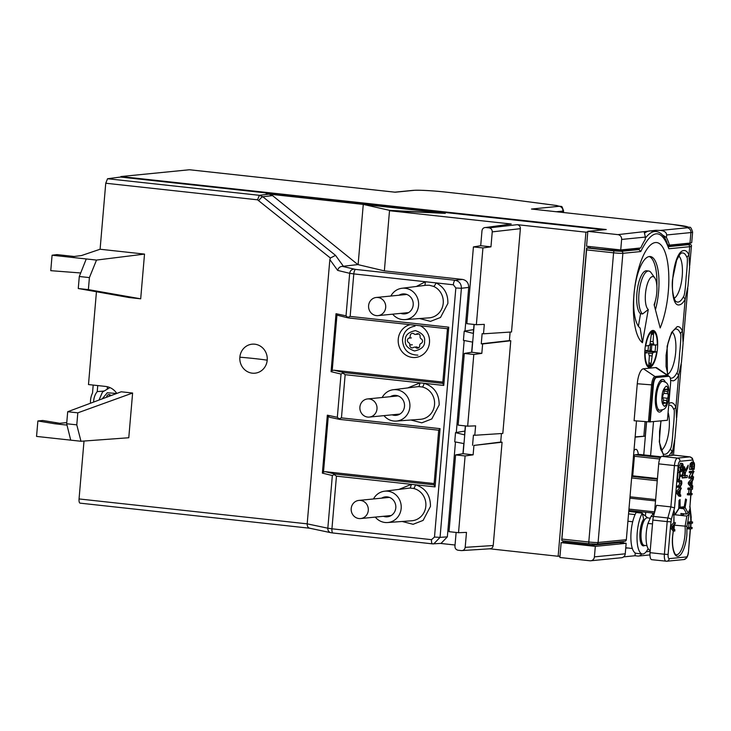 <?xml version="1.0" encoding="UTF-8"?>
<svg xmlns="http://www.w3.org/2000/svg" width="731" height="731" viewBox="0 0 731 731"><rect width="100%" height="100%" fill="white"/><g stroke="black" fill="none" stroke-linecap="round" stroke-linejoin="round"><path stroke-width="1.1" d="M563.071 542.439L563.199 540.903M605.076 249.655L588.327 247.827L588.446 246.411M561.81 540.054L586.564 248.037L587.157 248.101M588.327 247.827L586.564 248.037M587.779 231.946L585.924 232.175L558.137 556.273L559.983 556.145M358.108 264.631L363.27 204.406L268.35 194.044L271.95 193.578L603.614 229.79M558.137 556.273L489.761 548.807M489.487 548.78C491.561 548.771 492.804 547.693 493.215 545.527L502.069 442.218L473.935 445.417L473.121 454.837L465.108 455.943L458.529 532.707L466.479 532.387L465.19 547.345C464.788 549.511 463.545 550.598 461.462 550.598L458.045 550.224C456.007 549.776 454.974 548.442 454.938 546.231L456.126 532.451M455.047 545.015L440.464 543.425M445.298 213.37L389.541 210.345L363.27 204.406L445.298 213.37L389.513 210.729L511.252 224.015L485.713 227.505L489.13 227.871L517.265 224.673L585.924 232.175M517.265 224.673C519.312 225.13 520.344 226.464 520.371 228.675L492.237 231.873L490.958 246.831L482.935 247.937L476.356 324.701L484.306 324.381L483.502 333.802L511.517 331.984L520.371 228.675M510.768 340.756L482.634 343.954L481.82 353.375L473.807 354.48L467.657 426.173L475.607 425.844L474.803 435.274L502.818 433.446L510.768 340.756L509.397 340.6L510.128 332.075M502.069 442.218L500.698 442.063L501.429 433.538M490.044 548.789L461.462 550.598M389.541 210.345L384.36 270.881L357.87 264.585L342.346 266.367L355.622 269.419L455.194 280.284A4.377 1.453 96.2 0 0 453.357 284.779L455.842 287.977L434.488 537.066L431.509 539.661L331.938 528.796L336.452 476.146L334.14 474.538L332.34 475.534L327.826 528.202L307.184 523.844L329.845 259.596L337.658 270.406C338.362 267.875 339.933 266.523 342.346 266.367M511.252 224.015L485.713 227.505C483.639 227.505 482.396 228.593 481.985 230.749L480.706 245.717L473.423 246.904L466.844 323.669L476.356 324.701M492.237 231.873C492.21 229.662 491.177 228.328 489.13 227.871M464.898 431.089L455.514 432.615L454.728 441.816L463.829 443.571L462.951 453.704L455.596 454.91L449.017 531.675L458.529 532.707M455.514 432.615L464.569 434.863L465.336 425.917M467.657 426.173L458.145 425.131L464.295 353.438L471.65 352.241L472.518 342.099L463.417 340.354L464.212 331.152L473.268 333.4L474.035 324.454M473.597 329.626L464.212 331.152M465.108 455.943L455.596 454.91M473.121 454.837L462.951 453.704M500.698 442.063L473.935 445.417M483.502 333.802L482.131 333.656L481.263 343.798L482.634 343.954M482.935 247.937L473.423 246.904M490.958 246.831L480.706 245.717M509.397 340.6L481.263 343.798M474.803 435.274L473.432 435.119L472.564 445.27M473.807 354.48L464.295 353.438M481.82 353.375L471.65 352.241M463.116 453.75L465.501 425.935M471.815 352.278L474.2 324.473M633.96 450.707A10.207 3.39 -83.8 0 1 635.943 449.318A10.207 3.39 -83.8 0 1 638.291 454.444M627.682 547.976A18.403 6.113 -83.8 0 1 626.814 548.067A18.403 6.113 -83.8 0 1 625.773 547.665M623.278 542.996A18.403 6.113 -83.8 0 1 622.958 541.507M620.729 249.938L640.776 247.955A63.423 21.062 96.2 0 1 645.162 239.649L645.382 237.082L621.633 239.43L620.729 249.938L586.554 246.21L587.825 231.352L606.246 229.525L120.935 176.546L120.889 177.085M641.672 553.906A4.377 4.112 84.3 0 1 637.724 556.044L634.983 555.743L635.221 552.965M623.662 556.867L634.983 555.743M561.143 542.63L559.864 557.488L589.944 560.778A4.377 4.112 -95.7 0 0 594.413 556.876L595.317 546.368L561.143 542.63L564.825 542.265L564.926 541.095M120.935 176.546L189.475 169.756A4.377 1.453 -83.8 0 1 189.576 169.756A4.377 1.453 -83.8 0 1 189.676 169.775M587.825 231.352L617.905 234.633L655.945 230.292L660.385 230.429C664.369 230.822 666.462 232.339 666.663 234.971L666.444 237.548L662.478 234.971M660.385 230.429L687.177 227.77C690.74 227.113 685.779 225.989 672.282 224.408L534.151 209.322M497.884 197.799L445.481 192.07C434.296 190.782 417.035 189.841 413.883 190.362L395.215 192.216L189.475 169.756M590.054 248.019L590.173 246.603M632.927 510.878L632.845 511.874M646.478 421.677L645.235 436.16L635.12 437.156M689.479 243.852L689.543 243.121M655.844 231.462L655.945 230.292M617.512 249.591L617.421 250.642L633.85 249.015A61.961 20.578 -83.8 0 1 634.015 248.622M592.274 544.019L592.165 545.253L619.312 542.566L626.147 543.307L595.317 546.368M594.413 556.876L625.243 553.815A4.377 4.112 84.3 0 1 621.578 557.726L590.749 560.778M445.481 192.07A4.377 1.453 -83.8 0 1 445.581 192.079L497.71 197.763L556.684 205.512A4.377 2.467 97.5 0 0 556.492 205.502L559.178 206.288A4.377 4.112 84.3 0 1 562.907 211.085L556.337 211.734M537.166 209.642L531.474 209.039L559.178 206.288M621.633 239.43A4.377 4.112 -95.7 0 0 617.905 234.633M645.382 237.082L644.203 232.029M592.165 545.253L564.825 542.265M625.243 553.815L626.147 543.307M667.924 244.94L669.459 245.113A63.423 21.062 96.2 0 0 666.444 237.548M669.459 245.113L690 243.076A29.158 1.919 4.9 0 0 691.718 242.582L692.613 232.074A29.158 1.919 4.9 0 1 690.905 232.568L666.663 234.971M635.148 436.873L645.235 436.16M643.874 436.005L645.107 421.577M376.364 315.609A9.11 8.571 -95.7 0 0 378.046 315.618A9.11 8.571 -95.7 0 0 385.721 306.591A9.11 8.571 -95.7 0 0 377.918 297.49A9.11 8.571 -95.7 0 0 376.246 297.48A9.11 8.571 -95.7 0 0 368.57 306.508A9.11 8.571 -95.7 0 0 376.364 315.609M662.752 397.774L667.449 398.285A2.184 0.722 96.2 0 0 666.836 400.323A2.184 0.722 96.2 0 0 666.827 400.551L663.337 400.168M667.449 398.285A2.495 0.832 96.2 0 0 668.143 395.964A2.495 0.832 96.2 0 0 667.832 393.744A2.184 0.722 -83.8 0 1 667.567 391.807A2.184 0.722 -83.8 0 1 667.595 391.569A2.495 0.832 96.2 0 0 667.047 388.91A2.495 0.832 96.2 0 0 666.453 389.431A2.184 0.722 -83.8 0 1 665.932 389.897A2.184 0.722 -83.8 0 1 665.585 389.522A2.495 0.832 96.2 0 0 665.192 389.093A2.495 0.832 96.2 0 0 664.077 391.661A2.495 0.832 96.2 0 0 664.059 391.917A2.184 0.722 -83.8 0 1 663.437 394.183A2.495 0.832 96.2 0 0 662.743 396.504A2.495 0.832 96.2 0 0 663.044 398.724A2.184 0.722 -83.8 0 1 663.291 400.899A2.495 0.832 96.2 0 0 663.264 401.164A2.495 0.832 96.2 0 0 663.83 403.567A2.495 0.832 96.2 0 0 664.424 403.037A2.184 0.722 -83.8 0 1 664.945 402.58A2.184 0.722 -83.8 0 1 665.292 402.955A2.495 0.832 96.2 0 0 665.694 403.384A2.495 0.832 96.2 0 0 666.827 400.551M644.76 352.963L645.135 353.018A17.498 5.811 96.2 0 0 649.311 366.322A17.498 5.811 96.2 0 0 656.685 351.876L649.886 350.871A17.498 5.811 96.2 0 0 650.27 347.6A17.498 5.811 96.2 0 0 650.435 344.922M645.135 353.018L647.364 352.799L644.705 352.123L647.364 352.799M650.608 341.505L653.085 341.651L653.962 344.977L657.288 344.849A17.498 5.811 96.2 0 0 653.112 331.536A17.498 5.811 96.2 0 0 645.738 345.991L649.11 345.452L649.978 344.228L651.54 332.779L653.678 332.568L651.312 334.853M653.276 343.899L650.087 343.798M644.897 350.24L647.949 350.642L646.314 351.227L649.886 350.871M644.861 350.752L646.432 351.063M647.949 350.642A11.678 3.874 96.2 0 0 648.424 345.644M656.685 351.876L653.322 352.406L652.445 353.64L650.892 365.089L648.945 362.329M648.47 352.89L649.338 356.216L648.753 365.299L650.892 365.089M653.962 344.977L649.512 344.877M654.464 352.095L649.439 351.648L653.322 352.406M646.314 351.227L649.439 351.648M655.067 345.069L650.023 344.904M652.445 353.64L648.488 352.927M651.86 355.97L649.283 355.586M653.085 341.651L653.678 332.568M358.976 518.544A9.11 8.571 -95.7 0 0 360.648 518.553A9.11 8.571 -95.7 0 0 368.323 509.525A9.11 8.571 -95.7 0 0 360.529 500.424A9.11 8.571 -95.7 0 0 358.848 500.415A9.11 8.571 -95.7 0 0 351.172 509.434A9.11 8.571 -95.7 0 0 358.976 518.544M673.891 522.638L673.863 516.872M673.26 530.934L672.611 536.033C671.798 542.21 672.684 556.583 677.929 556.346C683.229 555.533 686.619 540.739 686.857 534.617L686.985 526.311L674.384 525.169M651.869 559.681A7.292 2.421 -83.8 0 1 651.705 559.681A7.292 2.421 -83.8 0 1 650.042 552.673L664.397 554.244L667.193 521.623L652.838 520.061A7.292 2.421 96.2 0 1 653.477 516.406L656.529 505.322L670.884 506.885L674.43 465.574L658.704 463.865L654.528 512.568M658.704 463.865A7.292 2.421 -83.8 0 1 661.783 456.372L677.509 458.09L689.79 456.866L674.064 455.157L661.783 456.372M653.477 516.406L667.832 517.968L670.884 506.885L674.539 507.862L671.286 519.631L670.519 526.366L673.763 522.619L675.471 522.802L672.228 526.548L670.519 526.366L670.4 527.745L672.109 527.937L674.759 531.099L673.05 530.907L670.4 527.745L668.107 554.445A4.377 1.453 96.2 0 0 669.212 558.648L686.409 556.94A2.915 2.741 84.3 0 1 683.96 559.544L686.555 558.064C687.661 556.2 688.291 554.317 688.419 552.398L690.274 528.824M673.854 515.611L673.15 512.906M685.322 500.534L686.482 499.629L685.596 498.971L684.225 506.775L682.617 508.045L680.36 507.798M686.482 499.629L685.111 507.433L683.503 508.703L679.519 508.264M675.015 514.77L681.383 515.465L680.863 513.482L686.363 514.085L688.173 513.171L689.918 508.913L690.411 510.905L688.757 511.737M657.452 478.54L632.726 475.835L634.398 456.272L633.941 455.157L635.02 454.773L660.422 457.542M673.553 511.444L673.945 510.494L674.96 514.898L678.715 508.94L679.044 500.37L680.058 499.52L680.095 507.186L684.225 506.775M679.09 508.036L674.987 514.478L673.781 515.309M678.743 508.429L680.095 507.186M638.976 454.38L661.007 456.793L638.949 454.38L635.02 454.773M632.726 475.835L631.822 475.689M652.838 520.061L650.042 552.673M689.963 505.989L690.758 494.841M684.518 513.884L681.383 515.465L686.884 516.068L689.123 514.094L686.985 526.311M690.886 521.77L692.595 521.961L689.644 522.254L689.534 523.478L687.825 523.286L687.935 522.062L690.886 521.77L690.311 511.207L689.123 514.094M689.534 523.478L690.749 523.359L690.384 527.59L689.178 527.718L689.068 528.942L687.359 528.751L687.469 527.526L688.675 527.407L689.013 523.423M679.903 475.004L682.48 475.104L682.379 476.329L679.766 476.585L679.528 479.372L677.482 479.225L678.066 472.418L680.113 472.573L679.876 475.36L682.48 475.104L682.754 471.714C682.937 468.799 683.512 467.136 684.49 466.716L685.486 470.435L688.182 465.172L687.981 467.52L685.386 472.582L685.093 475.689L687.304 475.47L687.131 477.517L682.215 478.001L682.361 476.329M688.657 493.48L690.375 493.672L690.731 489.432L687.816 489.368L687.917 488.134L690.868 487.842L692.577 488.034L692.476 489.258L691.069 489.395L690.713 493.635L692.111 493.498L692.001 494.723L687.35 494.823L687.451 493.599L688.657 493.48L689.004 489.496M692.65 487.212L690.941 487.029L688.282 483.867L688.401 482.487L691.645 478.741L693.353 478.924L692.257 481.309L691.937 485.009L692.76 485.914L692.65 487.212L689.991 484.05L690.11 482.67L693.353 478.924M680.662 496.358L678.953 496.175L676.303 493.014L676.422 491.634L679.656 487.888L681.374 488.07L680.269 490.455L679.949 494.165L680.771 495.061L680.662 496.358L678.012 493.206L678.13 491.817L681.374 488.07M680.314 463.244L682.023 463.427C682.937 463.436 683.321 464.761 683.183 467.401L681.356 471.678L679.647 471.486C678.706 471.541 678.304 470.216 678.45 467.511L680.598 463.271M679.684 483.721L681.393 483.904L680.643 481.802L677.262 481.784L677.363 480.559L680.771 480.578C681.594 480.386 681.932 481.446 681.776 483.776L680.195 487.266L676.796 487.248L676.897 486.024L678.578 485.859L679.684 483.721L678.935 481.619M691.599 462.129L693.308 462.312C694.249 462.202 694.633 463.5 694.45 466.186L694.185 469.302L689.525 469.403L690.274 463.6L691.946 462.166M691.563 476.612L693.545 476.767L693.436 478.001L690.493 478.284L693.162 472.61L690.959 472.829L691.06 471.596L694.011 471.303L691.343 476.987L693.545 476.767M690.493 478.284L688.785 478.101L688.894 476.804L691.224 472.802M690.959 472.829L689.251 472.637L689.351 471.413L694.011 471.303M689.644 522.254L687.935 522.062M690.384 527.59L688.675 527.407M689.178 527.718L687.469 527.526M689.068 528.942L692.019 528.65L692.12 527.426L690.722 527.563L691.087 523.323L692.485 523.186L692.595 521.961M674.759 531.099L674.868 529.792L674.046 528.897L674.366 525.187L675.471 522.802M684.536 475.625L685.093 475.689M685.386 472.582L684.81 472.518M686.793 469.43L685.806 469.32M687.981 467.52L686.811 467.392M685.486 470.435L684.947 470.371M683.43 468.653L683.375 468.05M687.131 477.517L682.251 477.571M685.212 475.68L685.075 477.288M692.111 493.498L690.731 493.343M687.917 488.134L692.577 488.034M689.525 489.551L689.625 488.326M687.451 493.599L690.375 493.672M689.059 495.015L689.159 493.79M688.401 482.487L690.11 482.67M688.282 483.867L689.991 484.05M676.422 491.634L678.13 491.817M676.303 493.014L678.012 493.206M678.45 467.511L680.159 467.703L682.178 463.427L680.47 463.244M681.356 471.678C680.415 471.723 680.013 470.398 680.159 467.703M678.066 472.418L680.113 472.573M679.19 479.408L679.775 472.61M676.897 486.024L680.287 486.042L681.393 483.904M678.505 487.44L678.606 486.206M677.363 480.559L679.3 480.395M678.971 481.976L679.072 480.742M690.274 463.6L691.983 463.792L693.491 462.312L691.782 462.12M689.954 464.889L691.663 465.08L691.983 463.792M691.234 469.594L691.663 465.08M689.351 471.413L691.06 471.596M688.894 476.804L690.603 476.996M680.058 499.52L679.044 500.443M692.12 527.426L690.749 527.27M672.228 526.548L672.109 527.937M673.041 527.791L672.511 527.206L673.991 525.589L673.735 528.559L673.041 527.791M690.393 483.328L691.627 484.68L691.882 481.711L690.393 483.328M678.405 492.475L679.638 493.827L679.894 490.857L678.405 492.475M681.913 464.651L682.836 467.447L681.466 470.453L680.497 467.657L682.069 464.651M693.189 463.536L694.066 464.276L693.947 468.105L691.681 468.333L692.019 465.126L693.381 463.536M683.193 468.635L684.335 468.763L684.527 475.744L682.416 475.844M682.955 475.899L683.33 471.577L684.408 468.763L682.361 468.544M681.054 465.4L681.128 467.255L682.836 467.447M681.128 467.255L680.57 469.53M694.066 464.276L692.403 464.103M692.358 464.094L692.394 466.131L694.103 466.314M693.947 468.105L691.709 467.977M692.394 466.131L692.239 467.922M411.955 347.874A2.495 2.348 -95.7 0 0 413.463 347.49A2.184 2.056 84.3 0 1 415.893 347.636A2.495 2.348 -95.7 0 0 419.713 345.589A2.184 2.056 -95.7 0 1 421.019 343.433A2.495 2.348 -95.7 0 0 421.211 338.873A2.184 2.056 84.3 0 1 420.097 336.571A2.495 2.348 -95.7 0 0 416.478 334.067A2.184 2.056 84.3 0 1 414.048 333.921A2.495 2.348 -95.7 0 0 410.228 335.977A2.184 2.056 84.3 0 1 408.921 338.124A2.495 2.348 -95.7 0 0 408.73 342.684A2.184 2.056 84.3 0 1 409.844 344.986A2.495 2.348 -95.7 0 0 411.955 347.874M367.675 417.072A9.11 8.571 -95.7 0 0 369.347 417.081A9.11 8.571 -95.7 0 0 377.022 408.062A9.11 8.571 -95.7 0 0 369.228 398.952A9.11 8.571 -95.7 0 0 367.547 398.943A9.11 8.571 -95.7 0 0 359.871 407.971A9.11 8.571 -95.7 0 0 367.675 417.072M239.859 357.194A14.583 13.715 -95.7 0 0 252.286 373.175A14.583 13.715 -95.7 0 0 267.208 360.173A14.583 13.715 -95.7 0 0 254.772 344.191A14.583 13.715 -95.7 0 0 239.859 357.194A37.911 2.495 4.9 0 1 254.516 358.583A37.911 2.495 -175.1 0 1 267.208 360.173M392.675 314.166A15.744 14.821 -95.7 0 0 402.452 319.566A15.744 14.821 -95.7 0 0 404.992 319.611A15.744 14.821 -95.7 0 0 418.625 304.178A15.744 14.821 -95.7 0 0 405.138 288.252A15.744 14.821 -95.7 0 0 401.886 288.279A15.744 14.821 -95.7 0 0 390.875 296.037M401.886 288.279L425.899 285.273L429.289 285.245L433.547 286.378A3.646 1.096 113.4 0 0 436.032 282.888L425.442 281.737L416.396 286.461M375.277 517.1A15.744 14.821 -95.7 0 0 387.594 522.537A15.744 14.821 -95.7 0 0 401.164 508.456A15.744 14.821 -95.7 0 0 387.741 491.186A15.744 14.821 -95.7 0 0 384.488 491.214A15.744 14.821 -95.7 0 0 373.477 498.962M387.594 522.537L411.727 520.774A16.374 15.406 -95.7 0 0 425.835 506.126A16.374 15.406 -95.7 0 0 413.49 488.445L410.255 488.089A16.374 15.406 -95.7 0 0 408.501 488.207L384.488 491.214M383.976 415.637A15.744 14.821 -95.7 0 0 396.293 421.074A15.744 14.821 -95.7 0 0 409.863 406.984A15.744 14.821 -95.7 0 0 396.44 389.724A15.744 14.821 -95.7 0 0 393.187 389.742A15.744 14.821 -95.7 0 0 382.176 397.5M396.293 421.074L420.426 419.311A16.374 15.406 -95.7 0 0 434.534 404.663A16.374 15.406 -95.7 0 0 422.189 386.982L418.954 386.626A16.374 15.406 -95.7 0 0 417.2 386.736L393.187 389.742M398.989 295.233A10.024 9.43 84.3 0 1 402.58 293.963A10.024 9.43 84.3 0 1 404.654 293.944A10.024 9.43 84.3 0 1 413.234 304.078A10.024 9.43 84.3 0 1 404.563 313.901A10.024 9.43 84.3 0 1 402.945 313.873A10.024 9.43 84.3 0 1 400.789 313.361M381.591 498.158A10.024 9.43 84.3 0 1 385.182 496.888A10.024 9.43 84.3 0 1 387.256 496.879A10.024 9.43 84.3 0 1 395.836 507.012A10.024 9.43 84.3 0 1 387.165 516.835A10.024 9.43 84.3 0 1 385.548 516.808A10.024 9.43 84.3 0 1 383.391 516.296M420.27 325.779A16.658 15.671 84.3 0 1 429.38 343.506A16.658 15.671 84.3 0 1 415.884 357.422A16.658 15.671 84.3 0 1 412.448 357.45A16.658 15.671 84.3 0 1 398.221 341.925A16.658 15.671 84.3 0 1 410.146 324.674M390.29 396.695A10.024 9.43 84.3 0 1 393.881 395.425A10.024 9.43 84.3 0 1 395.955 395.407A10.024 9.43 84.3 0 1 404.535 405.541A10.024 9.43 84.3 0 1 395.864 415.372A10.024 9.43 84.3 0 1 394.247 415.336A10.024 9.43 84.3 0 1 392.09 414.833M424.894 285.437L425.442 281.737L353.795 273.906A4.377 1.453 -83.8 0 1 355.622 269.419M413.49 488.445A3.646 1.179 102.6 0 0 415.382 484.763L411.416 484.333L410.255 488.089M402.178 521.477L413.106 524.301L423.112 520.399L430.468 506.382C430.495 495.225 425.469 488.016 415.382 484.763L435.064 486.91L434.013 484.982L438.71 430.139L440.062 428.649L341.45 417.876L338.91 418.872L339.778 419.402L337.329 417.291L341.039 374.062L343.789 372.572L442.721 383.373M434.132 483.557L325.24 471.669L335.09 474.044L334.14 474.538M346.028 315.829L348.477 317.93L347.609 317.409L350.149 316.413L353.795 273.906L349.674 273.303L346.028 315.829L336.032 313.718L336.954 315.143L332.203 370.544L333.939 370.206L343.789 372.572M348.395 317.93L447.409 328.731L348.395 317.93M422.189 386.982A3.646 1.179 102.6 0 0 424.081 383.3L443.763 385.447L448.761 327.177L447.5 328.749M442.712 383.519L447.473 328.749M443.763 385.447L442.822 383.382M410.877 420.005L421.796 422.838L431.811 418.936L439.167 404.919C439.194 393.762 434.168 386.553 424.081 383.3L420.115 382.861L418.954 386.626M341.45 417.876L345.151 374.683L342.839 373.075M339.696 419.393L438.71 430.203L339.696 419.393M431.509 539.661A4.377 1.453 96.2 0 0 432.505 543.864A4.377 1.453 96.2 0 0 432.597 543.873L441.04 543.389L447.345 536.865L455.477 441.963M456.29 432.487L464.176 340.5M464.989 331.024L468.726 287.411C468.672 282.988 466.597 280.329 462.513 279.416L384.36 270.881M442.831 382.094L333.939 370.206M337.329 417.291L327.333 415.181L322.371 473.131L323.504 472.007L325.24 471.669M327.333 415.181L329.59 417.264L339.604 419.375M309.971 528.239C308.098 527.928 307.166 526.466 307.184 523.853L79.049 498.944L84.01 441.04M140.69 298.815L88.378 289.622L78.263 288.517L129.268 297.563L140.69 298.815L144.519 254.096L100.092 249.244L105.748 183.234L257.522 199.81L330.394 258.016L329.845 259.596M116.786 393.424A16.402 15.433 -95.7 0 0 105.575 386.425L88.488 384.561L96.446 291.742M80.977 441.259L70.724 440.144L66.667 423.752L67.7 411.727L121.191 391.789L132.613 393.031L128.775 437.75L80.977 441.259L76.782 424.857L77.815 412.832L132.613 393.031M309.78 528.23L80.099 503.147L309.67 528.221M336.032 313.718L331.07 371.668L332.203 370.544M336.954 315.143L348.303 317.912M330.394 258.016L335.538 255.375L343.479 266.358M269.31 193.925L269.364 193.295L120.533 177.048L107.548 178.739L259.359 195.314L257.522 199.81M107.247 388.49L107.393 386.736M80.099 503.147C79.259 502.946 78.911 501.539 79.049 498.944M357.87 264.585L272.526 195.588L269.035 194.126L266.212 193.816L269.364 193.295M105.748 183.234L107.548 178.739M90.498 403.229A19.792 18.622 -95.7 0 1 92.517 392.995L93.193 385.073M100.092 249.244L81.479 255.558L74.096 256.471L57.009 254.607L52.084 255.22L86.258 258.957L96.51 260.072L144.519 254.096M88.378 289.622L89.41 277.597L96.51 260.072M78.263 288.517L79.295 276.492L86.258 258.957M52.084 255.22L50.759 270.671L80.693 272.974M67.005 425.104L54.88 423.779L66.768 422.6M70.724 440.144L36.55 436.416L37.875 420.965L54.88 423.779M97.753 385.566L97.232 391.588L103.363 391.122M93.65 402.05A16.402 15.433 84.3 0 1 97.232 391.588M79.295 276.492L89.41 277.597M59.796 423.295L42.791 420.48L37.875 420.965M77.815 412.832L67.7 411.727M66.667 423.752L76.782 424.857M102.97 391.524A16.402 15.433 84.3 0 1 103.382 390.984M686.19 276.51C686.363 275.815 688.346 255.457 686.756 257.138A24.708 8.205 96.2 0 0 681.968 252.99A24.708 8.205 -83.8 0 0 681.365 253.173C681.393 251.976 679.821 254.342 676.641 260.273L672.602 279.096C671.195 290.006 674.485 301.373 676.093 301.537A24.708 8.205 -83.8 0 0 678.368 302.031A24.708 8.205 -83.8 0 0 683.348 296.914C684.472 296.11 685.422 289.312 686.19 276.51M678.788 255.932A21.866 7.264 -83.8 0 1 682.215 276.199A21.866 7.264 -83.8 0 1 674.165 298.285M642.458 342.72A51.033 16.95 -83.8 0 1 633.914 294.986A51.033 16.95 -83.8 0 1 655.46 242.546A51.033 16.95 -83.8 0 1 668.308 291.578A51.033 16.95 -83.8 0 1 660.194 327.945L654.099 304.672A16.767 5.565 96.2 0 0 656.767 292.72A16.767 5.565 96.2 0 0 654.766 277.89A16.767 5.565 96.2 0 0 645.464 293.835A16.767 5.565 96.2 0 0 648.269 309.524L642.458 342.72L640.146 328.073A36.449 12.107 -83.8 0 1 634.042 293.972A36.449 12.107 -83.8 0 1 650.288 256.526A36.449 12.107 -83.8 0 1 658.613 291.541A36.449 12.107 -83.8 0 1 655.433 309.752M648.269 309.524L642.622 313.946A21.866 7.264 -83.8 0 1 638.958 293.487A21.866 7.264 -83.8 0 1 648.699 271.018A21.866 7.264 -83.8 0 1 651.093 272.69L654.766 277.89M644.952 349.555A18.586 6.177 -83.8 0 1 653.231 330.449A18.586 6.177 -83.8 0 1 657.48 348.312A18.586 6.177 -83.8 0 1 649.192 367.41A18.586 6.177 -83.8 0 1 644.952 349.555M652.18 330.604A18.586 6.177 -83.8 0 1 652.39 330.75A18.586 6.177 -83.8 0 1 653.139 331.545M655.606 345.014A18.586 6.177 -83.8 0 1 655.424 348.084A18.586 6.177 -83.8 0 1 655.013 351.629M642.622 313.946L640.566 313.727A21.866 7.264 -83.8 0 1 636.911 293.259A21.866 7.264 -83.8 0 1 646.652 270.79L648.699 271.018M656.877 286.269A36.449 12.107 96.2 0 0 649.247 256.544M651.22 351.072A21.537 7.155 96.2 0 0 651.632 347.463A21.537 7.155 96.2 0 0 651.796 344.959M668.161 375.661L666.078 366.514L666.078 355.193L668.015 343.022L670.117 336.37L672.767 331.28L674.841 329.27A24.708 8.205 -83.8 0 1 675.444 329.087A24.708 8.205 -83.8 0 1 680.232 333.235C681.776 330.613 679.83 352.899 679.666 352.607C678.898 365.436 677.948 372.243 676.824 373.011A24.708 8.205 -83.8 0 1 671.844 378.128A24.708 8.205 -83.8 0 1 670.236 377.991M667.641 374.382A21.866 7.264 96.2 0 0 675.691 352.296A21.866 7.264 96.2 0 0 672.264 332.029M668.71 405.239A24.708 8.205 -83.8 0 1 668.92 405.193A24.708 8.205 -83.8 0 1 673.708 409.342C675.252 406.71 673.306 428.996 673.141 428.704C672.374 441.542 671.423 448.341 670.3 449.108A24.708 8.205 -83.8 0 1 665.32 454.225A24.708 8.205 -83.8 0 1 663.044 453.732L660.65 449.026L659.554 442.611L659.554 431.29L661.08 420.892M661.116 450.488A21.866 7.264 96.2 0 0 669.167 428.393A21.866 7.264 96.2 0 0 668.097 412.421M662.313 409.963A16.402 5.446 -83.8 0 1 659.216 412.056A16.402 5.446 -83.8 0 1 655.469 396.303A16.402 5.446 -83.8 0 1 662.779 379.444A16.402 5.446 -83.8 0 1 665.347 382.158M671.798 455.376L674.96 438.244L676.577 419.302L675.919 407.35L678.67 375.222L681.484 362.147L683.101 343.204L682.443 331.253L685.194 299.125L687.99 286.186L689.625 267.107L688.967 255.156L689.689 246.703L668.847 248.768C661.354 227.935 651.997 228.867 640.767 251.546L622.876 253.319L598.086 542.493L626.33 539.697L636.518 420.91M643.426 368.771L655.031 376.547A8.096 2.686 96.2 0 0 651.613 384.871L652.81 384.945L649.64 421.906L648.443 421.833L634.097 420.718L637.268 383.757A14.583 4.843 -83.8 0 1 643.426 368.771L655.707 367.556A14.583 4.843 -83.8 0 1 656.867 367.876L667.96 375.515A8.096 2.686 96.2 0 0 667.312 375.332L655.707 367.556M653.505 421.641L650.59 455.651M645.738 512.276L645.409 516.022M652.619 514.752L652.609 513.025M663.785 456.171L659.289 441.917L660.888 420.91M668.847 403.603L670.619 402.763C672.739 402.388 674.512 403.923 675.919 407.35L673.708 409.342M676.824 373.011L678.67 375.222C676.879 378.576 675.042 380.458 673.16 380.878L670.629 380.321M667.449 375.158L667.129 346.22L671.615 332.367L677.144 326.666C679.263 326.291 681.036 327.826 682.443 331.253L680.232 333.235M638.382 326.209L640.566 313.727M649.338 366.322A18.586 6.177 -83.8 0 1 648.434 366.935A18.586 6.177 -83.8 0 1 648.196 367.044M668.847 248.768L666.571 241.486C663.986 235.51 660.504 232.175 656.127 231.499A61.961 20.578 96.2 0 0 645.281 238.251M646.597 421.686L643.755 454.901M638.903 511.526L638.812 512.522M561.792 539.049L588.793 541.991L613.583 252.816L586.582 249.874L561.792 539.049A1.818 0.603 -83.8 0 0 562.212 540.794A1.818 0.603 -83.8 0 1 562.212 540.794L589.213 543.745A1.818 0.603 96.2 0 0 589.25 543.745L596.56 544.12A1.818 1.718 -95.7 0 0 598.086 542.493A7.292 0.475 -175.1 0 1 588.793 541.991A1.818 0.603 96.2 0 0 589.213 543.745L596.222 544.12A1.818 1.718 -95.7 0 0 596.56 544.12L624.804 541.324A1.818 1.718 -95.7 0 0 626.33 539.697M621.323 251.318L614.351 250.943A1.818 0.603 96.2 0 0 613.583 252.816A7.292 0.475 4.9 0 0 622.876 253.319A1.818 1.718 -95.7 0 0 621.323 251.318L638.976 249.573L640.767 251.546M654.355 305.649A36.449 12.107 96.2 0 0 655.223 301.364M668.152 245.616L688.739 243.615C690.932 244.446 691.818 245.305 691.407 246.21L689.753 265.399M644.888 232.86A61.961 20.578 -83.8 0 1 651.001 230.932L656.127 231.499M668.472 246.649L688.136 244.702C690.128 244.501 690.265 244.127 688.538 243.597M668.929 376.301A7.292 2.421 96.2 0 0 668.755 376.301L655.89 377.452A2.915 2.741 -95.7 0 0 655.031 376.547L667.312 375.332A2.915 2.741 84.3 0 1 668.171 376.237A7.292 2.421 -83.8 0 1 668.344 376.237L668.929 376.301A7.292 2.421 96.2 0 1 670.592 383.3L667.421 420.261L649.64 421.906M653.395 385.009L652.81 384.945A7.292 2.421 -83.8 0 1 655.89 377.452L656.475 377.516A7.292 2.421 96.2 0 0 653.395 385.009L650.225 421.97M586.582 249.874A1.818 0.603 -83.8 0 1 587.349 248.001L617.421 250.642M639.643 248.065A61.961 20.578 96.2 0 0 638.976 249.573L633.85 249.015M667.96 375.515L668.792 376.282L656.475 377.516M646.981 545.682L644.322 545.39A13.852 4.596 -83.8 0 1 641.16 532.086A13.852 4.596 -83.8 0 1 643.554 521.76A13.852 4.596 -83.8 0 1 647.328 517.859L650.279 518.178M650.234 550.425A18.229 6.049 -83.8 0 1 646.25 532.945A18.229 6.049 -83.8 0 1 647.958 523.423L652.5 523.917M644.788 545.445L644.313 545.673A14.437 4.797 -83.8 0 1 639.945 538.034A14.437 4.797 -83.8 0 1 642.503 521.24A14.437 4.797 -83.8 0 1 643.664 519.092L642.293 513.171A22.597 7.502 96.2 0 0 637.021 537.943A22.597 7.502 96.2 0 0 642.421 553.988A22.597 7.502 96.2 0 0 642.951 553.988A22.597 7.502 96.2 0 0 648.123 548.597M639.662 512.879A18.229 6.049 -83.8 0 1 640.703 512.733A18.229 6.049 -83.8 0 1 641.69 513.098M627.92 521.24L632.699 521.76M647.958 523.423L651.083 516.333A18.229 6.049 -83.8 0 1 654.081 514.213M653.423 516.589L651.083 516.333M642.421 553.988L636.272 553.312A22.597 7.502 -83.8 0 1 630.871 537.267A22.597 7.502 -83.8 0 1 636.144 512.495L642.293 513.171M635.084 514.587L628.55 513.875M111.149 395.535A2.184 2.056 84.3 0 1 110.509 395.151A2.495 2.348 -95.7 0 0 106.689 397.189M110.052 394.85A2.495 2.348 -95.7 0 0 109.202 396.257M465.19 547.345L493.215 545.527M556.492 205.502L497.573 197.763M646.204 551.741L650.151 551.348M394.868 192.162L413.079 190.362A4.377 4.112 84.3 0 1 413.883 190.362M413.079 190.362C420.051 189.978 430.888 190.553 445.581 192.079A4.377 1.453 -83.8 0 1 445.682 192.098M556.885 205.557A4.377 2.467 97.5 0 0 556.684 205.512C562.989 207.659 561.088 204.141 563.592 210.884L563.455 212.511M687.177 227.77A4.377 4.112 84.3 0 1 690.905 232.568L690 243.076M651.339 350.222L650.005 350.076M562.797 212.447L562.907 211.085A11.659 0.768 4.9 0 0 563.592 210.884M664.424 403.037L663.364 402.918M664.132 391.195L667.595 391.569M659.755 410.283C664.177 408.995 666.352 411.206 669.139 395.818C668.966 382.249 666.809 382.788 662.926 381.299A14.583 4.843 96.2 0 0 662.578 381.29A14.583 4.843 96.2 0 0 656.429 396.275A14.583 4.843 96.2 0 0 659.755 410.283L656.931 409.972M662.003 396.577C662.222 391.798 663.657 388.307 666.307 386.087C668.627 387.814 669.486 391.076 668.883 395.891C668.664 400.67 667.229 404.17 664.57 406.381C662.249 404.663 661.4 401.392 662.003 396.577M667.832 393.744L663.83 393.315M664.707 389.422L665.585 389.522M649.932 362.969A14.702 4.889 -83.8 0 1 648.872 363.426M651.385 334.186A14.702 4.889 -83.8 0 1 652.381 334.433M673.342 530.944L672.694 536.006C671.396 552.627 676.979 556.437 676.23 554.747A19.682 6.533 96.2 0 0 685.002 534.516A19.682 6.533 96.2 0 0 685.093 526.329L686.884 516.068M682.617 508.045A27.705 9.201 96.2 0 0 681.374 507.634L679.583 508.228M686.363 514.085A27.705 9.201 96.2 0 0 683.503 508.703M634.398 456.272L659.718 459.031M655.643 499.593L630.012 496.797M631.63 477.946L657.26 480.751M685.111 507.433L688.173 513.171M657.397 479.198L631.758 476.402M655.533 500.936L629.894 498.14L655.533 500.945M668.107 554.445L664.397 554.244A7.292 2.421 96.2 0 0 666.06 561.244A7.292 2.421 96.2 0 0 666.224 561.244A2.915 2.741 -95.7 0 0 669.212 558.648M674.238 455.157L689.963 456.875A7.292 2.421 96.2 0 0 689.79 456.866A2.915 2.741 84.3 0 1 692.275 460.064L679.994 461.288A2.915 2.741 -95.7 0 0 677.509 458.09A7.292 2.421 96.2 0 0 674.43 465.574L678.149 465.775L674.539 507.862M690.886 493.361L691.224 489.386M691.352 487.897L691.416 487.084M692.129 478.796L692.193 478.12M692.312 476.639L692.449 475.095M692.787 471.175L692.933 469.421M686.409 556.94A4.377 1.453 96.2 0 0 688.255 552.444M678.149 465.775A4.377 1.453 -83.8 0 1 679.994 461.288M690.155 509.799L689.772 506.355M693.381 462.303A4.377 1.453 96.2 0 0 692.275 460.064M671.286 519.631A2.915 1.206 -164.6 0 0 667.832 517.968A7.292 2.421 96.2 0 0 667.193 521.623L670.903 521.824M690.923 494.832L689.963 506.053L691.197 517.055A2.915 1.535 173.6 0 1 691.042 517.676M691.051 519.832L691.197 517.055M654.592 511.874L628.962 509.078M685.276 473.597L684.719 473.533M678.578 485.859L680.287 486.042M689.781 466.433L691.489 466.616M654.355 513.217L628.843 510.43L654.355 513.217M682.772 471.522L683.33 471.577M405.367 340.198C405.029 335.346 408.373 332.148 415.409 330.595C422.271 332.998 425.323 336.58 424.574 341.368C424.912 346.211 421.568 349.409 414.532 350.962C407.67 348.568 404.618 344.977 405.367 340.198M412.302 344.74L409.844 344.986M411.379 337.886L408.921 338.124M418.351 347.399L415.893 347.636M404.992 319.611L429.124 317.848A16.374 15.406 -95.7 0 0 443.233 303.201A16.374 15.406 84.3 0 0 433.547 286.378M336.452 476.146L411.416 484.333L399.007 489.395M419.576 318.542L430.495 321.366L440.51 317.464L447.865 303.447C448.121 293.908 444.174 287.055 436.032 282.888L453.357 284.779M448.761 327.177L350.149 316.413M345.151 374.683L420.115 382.861L407.706 387.923M435.064 486.91L440.062 428.649M335.09 474.044L434.022 484.845M331.938 528.796L327.826 528.202A4.377 3.938 101.9 0 0 330.86 532.698L332.943 533A4.377 1.453 -83.8 0 1 331.938 528.796M432.414 543.846L333.025 533A4.377 1.453 -83.8 0 1 332.943 533L432.505 543.864L433.739 543.891L440.053 537.367L434.488 537.066M455.842 287.977L461.407 288.279L440.053 537.367L447.345 536.865M322.371 473.131L332.34 475.534M331.07 371.668L341.039 374.062M337.658 270.406L349.674 273.303C350.158 270.708 351.593 269.328 353.978 269.172M468.726 287.411L461.407 288.279C461.371 283.838 459.296 281.17 455.194 280.284L462.513 279.416M328.256 416.606L323.504 472.007M272.526 195.588L262.84 196.776L335.538 255.375M258.92 200.395A4.377 1.087 -51.1 0 1 262.84 196.776L259.359 195.314L269.035 194.126M686.756 257.138L688.967 255.156C687.56 251.72 685.788 250.194 683.668 250.569C671.762 251.628 667.641 308.701 679.684 304.781C681.566 304.361 683.403 302.47 685.194 299.125L683.348 296.914M670.3 449.108L672.145 451.319L669.011 455.651M688.136 244.702A1.818 1.718 84.3 0 1 689.689 246.703A29.158 1.919 4.9 0 0 691.407 246.21M648.443 421.833L651.613 384.871L637.268 383.757M562.249 540.794L589.168 543.736M587.349 248.001L614.351 250.943M102.258 398.843L107.283 392.757L116.613 393.488M638.528 556.044L649.969 554.911M189.576 169.756L395.032 192.18M532.817 209.167L672.392 224.408L689.58 227.341C690.484 226.774 691.499 228.355 692.613 232.074M408.611 312.594L378.046 315.618M406.811 294.456L376.246 297.48M664.534 389.742L665.932 389.897M663.264 402.397L664.945 402.58M662.926 381.299L660.102 380.988M647.237 366.094L649.311 366.322M651.038 331.317L653.112 331.536M391.213 515.519L360.648 518.553M389.413 497.382L358.848 500.415M673.982 522.647L673.955 516.296M651.705 559.681L666.763 561.244L683.96 559.544M691.051 493.379L691.389 489.368M691.517 487.915L691.59 487.102M692.294 478.805L692.358 478.101M692.485 476.658L692.641 474.757M692.951 471.193L693.107 469.403M693.591 462.33L692.358 458.227L689.963 456.875M688.419 552.398L690.448 528.805M691.051 521.788L691.215 519.787M418.013 334.168L415.555 334.405M416.844 346.905L414.386 347.152M417.885 355.147C408.273 354.791 403.137 349.692 402.479 339.86C403.32 332.112 407.496 327.534 415.007 326.127M399.912 414.057L369.347 417.081M398.112 395.919L367.547 398.943M309.56 528.193L330.86 532.698M687.798 288.215L683.229 341.496M681.274 364.312L676.714 417.602M674.75 440.409L673.489 455.212M652.81 514.633L652.792 513.043M687.999 286.049L689.616 267.162M681.475 362.147L683.092 343.268M674.951 438.244L676.568 419.366M647.803 517.904L642.412 513.655M628.761 511.426L640.703 512.733M625.983 547.793L632.333 548.488M109.942 387.594L102.504 392.026L99.014 400.058"/></g></svg>
